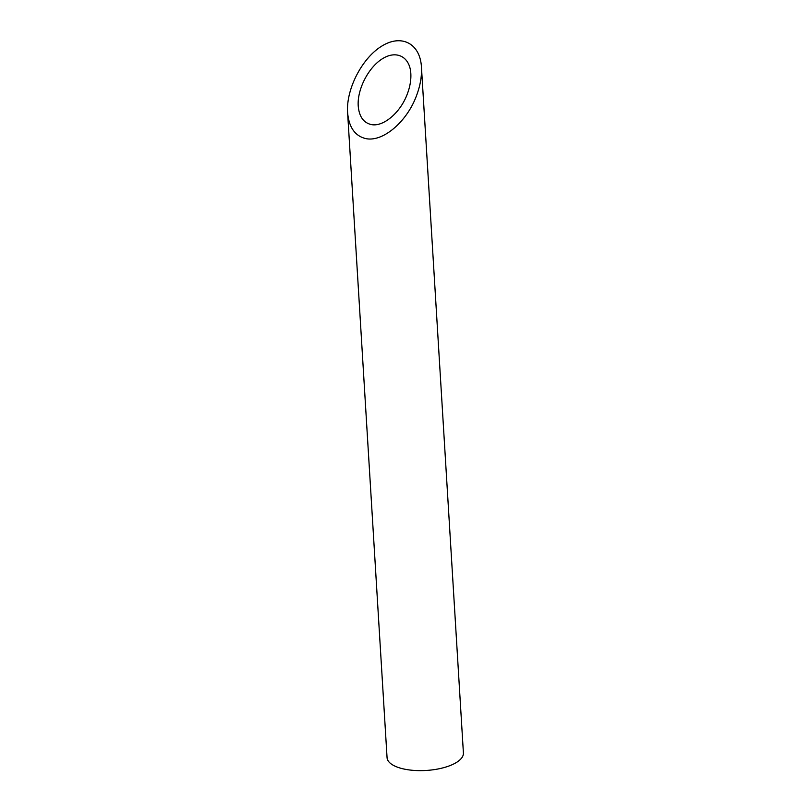 <?xml version="1.0" encoding="UTF-8"?>
<svg xmlns="http://www.w3.org/2000/svg" width="811" height="811" viewBox="0 0 811 811"><rect width="100%" height="100%" fill="white"/><g stroke="black" fill="none" stroke-linecap="round" stroke-linejoin="round"><path stroke-width="1.22" d="M370.799 124.458C382.68 127.479 399.965 113.266 407.051 94.654C409.93 87.264 411.187 80.238 410.832 73.588C409.92 56.871 396.691 49.856 382.62 58.625C368.539 67.141 357.093 89.311 358.219 105.896C359.101 116.287 363.298 122.471 370.799 124.458M421.446 67.06L463.405 752.963A38.239 15.186 176.5 0 1 456.846 762.208A38.239 15.186 176.5 0 1 414.482 770.45A38.239 15.186 176.5 0 1 387.06 757.636L347.595 112.415C348.842 127.003 354.731 135.68 365.254 138.468C381.94 142.706 406.189 122.765 416.134 96.641C420.179 86.26 421.953 76.396 421.446 67.06C420.169 43.601 401.597 33.758 381.849 46.065C362.081 58.027 346.023 89.139 347.595 112.415"/></g></svg>
